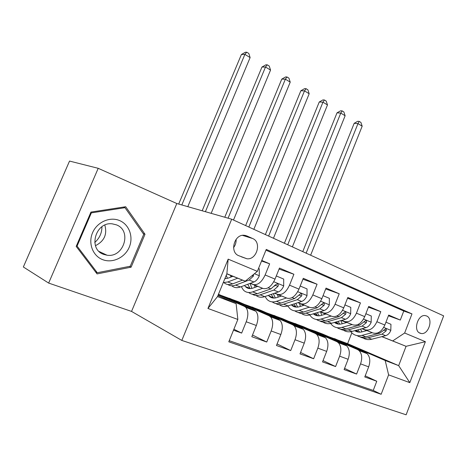 <?xml version="1.0" encoding="UTF-8"?>
<svg xmlns="http://www.w3.org/2000/svg" width="467" height="467" viewBox="0 0 467 467"><rect width="100%" height="100%" fill="white"/><g stroke="black" fill="none" stroke-linecap="round" stroke-linejoin="round"><path stroke-width="0.7" d="M426.581 315.955L425.221 315.587C417.796 314.244 412.916 330.706 420.008 333.181L421.234 333.508C428.653 334.892 433.604 318.593 426.581 315.955M181.809 340.425L406.132 414.801L443.65 315.867L231.69 219.216L181.809 340.425L131.542 311.413L176.806 203.524L98.21 168.313L48.65 283.078L131.542 311.413M48.65 283.078L23.35 266.99L69.53 161.068L98.21 168.313M388.421 315.75L400.301 320.064L388.69 315.067L384.837 325.038L376.892 321.716C373.816 328.237 369.899 330.928 365.141 329.795L362.252 328.651M368.399 307.193L380.786 311.664L368.685 306.457L364.727 316.632L356.444 313.164C353.303 319.819 349.369 322.598 344.652 321.5L341.745 320.344M347.512 298.267L360.448 302.908L347.822 297.473L343.747 307.858L335.102 304.239C331.891 311.04 327.951 313.906 323.281 312.849L320.35 311.682M325.703 288.956L339.223 293.772L326.042 288.098L321.851 298.699L312.82 294.922C309.528 301.869 305.581 304.834 300.976 303.813L298.022 302.645M302.914 279.231L317.064 284.234L303.287 278.303L298.968 289.126L289.522 285.174C286.154 292.278 282.202 295.348 277.661 294.373L274.695 293.2M279.073 269.068L293.895 274.263L279.482 268.058L275.028 279.114C271.613 286.312 267.655 289.447 263.166 288.507L250.184 283.364M233.494 330.192L241.643 333.094L233.885 329.235M218.468 294.268L254.41 310.193L255.858 311.232C258.414 314.489 258.578 319.241 256.342 325.499L251.824 336.719L266.739 342.037L252.501 335.043M220.821 295.313L238.69 301.845L278.612 319.434L280.107 320.473C282.751 323.713 282.996 328.394 280.842 334.518L276.464 345.498L290.713 350.577L277.077 343.957M244.253 304.297L261.035 310.427L301.764 328.266L303.287 329.305C306.013 332.533 306.34 337.145 304.262 343.14L300.007 353.893L313.643 358.749L300.573 352.468M266.721 312.913L282.494 318.657L323.923 336.725L325.476 337.764C328.278 340.968 328.675 345.51 326.666 351.388L322.534 361.913L335.586 366.566L323.047 360.6M288.285 321.185L303.118 326.573L345.154 344.827L346.73 345.866C349.596 349.053 350.057 353.525 348.119 359.286L344.103 369.601L356.607 374.061L344.576 368.381M346.759 322.487L341.529 320.409M325.668 314.104L322.399 312.715M325.639 314.11L322.37 312.791M384.837 325.038C381.79 331.506 377.879 334.162 373.098 333.018L362.17 328.669M346.677 322.51L341.447 320.432M325.878 314.04L320.543 311.921M302.418 304.717L303.865 305.301L302.447 304.636M364.727 316.632C361.61 323.228 357.687 325.972 352.947 324.857L341.651 320.368M325.791 314.063L320.555 311.985M304.099 305.225L299.452 303.387M343.747 307.858C340.566 314.595 336.631 317.426 331.938 316.352L320.257 311.711M304.005 305.255L299.47 303.457M281.356 296.031L277.474 294.49M321.851 298.699C318.593 305.581 314.647 308.512 310.012 307.473L297.923 302.674M281.262 296.06L277.486 294.566M257.597 286.417L254.544 285.209M298.968 289.126C295.629 296.166 291.677 299.189 287.112 298.203L274.59 293.235M257.498 286.458L254.556 285.29M238.76 255.7L246.926 258.771C256.838 260.131 261.923 242.093 252.641 238.52L246.845 235.928L244.235 235.28C234.23 234.02 229.32 252.32 238.76 255.7M400.301 320.064L403.768 311.034L411.976 313.894L266.254 249.401L257.352 271.356L245.251 281.187L226.81 273.89M411.976 313.894L404.65 333.012L425.384 341.692L409.81 382.648L388.608 374.855L381.16 394.276L228.783 341.809L237.849 319.457L207.943 308.465L228.165 259.138L257.352 271.356M308.996 329.124L315.108 331.173L357.471 349.526L359.065 350.571C361.966 353.741 362.462 358.171 360.559 363.869L356.607 374.061M315.108 331.173L322.948 334.185L365.515 352.597L357.471 349.526M294.963 323.444L336.771 341.622L338.336 342.667C341.179 345.86 341.616 350.361 339.643 356.169L335.586 366.566M274.012 315.406L315.172 333.385L316.714 334.425C319.486 337.641 319.854 342.206 317.823 348.131L313.643 358.749M252.209 307.035L292.628 324.781L294.134 325.82C296.837 329.048 297.129 333.689 295.021 339.737L290.713 350.577M229.49 298.314L269.062 315.785L270.539 316.824C273.148 320.07 273.364 324.787 271.175 330.963L266.739 342.037M232.636 276.411L230.61 275.606M261.549 261.012L269.652 263.826L265.139 274.975C261.689 282.243 257.737 285.419 253.283 284.502L250.294 283.323M232.741 276.371L230.599 275.518M218.27 294.765L244.416 306.381L245.846 307.414C248.362 310.678 248.491 315.464 246.22 321.775L241.643 333.094M229.244 340.682L373.238 390.435L376.77 381.241L365.217 375.83M365.515 352.597L367.115 353.642C370.039 356.8 370.559 361.207 368.679 366.858L364.774 376.968L376.77 381.241M293.895 274.263L289.522 285.174M317.064 284.234L312.82 294.922M339.223 293.772L335.102 304.239M360.448 302.908L356.444 313.164M380.786 311.664L376.892 321.716M403.768 311.034L265.951 250.16M269.652 263.826L261.783 260.44M361.913 328.739L366.665 330.63M381.796 336.654L406.062 346.31L381.936 336.619M366.799 330.595L362.048 328.704M346.561 322.545L341.593 320.485M346.514 322.557L341.564 320.555M245.251 281.187L226.869 273.744L217.523 296.58L236.115 303.667L237.849 319.457M217.943 295.558L236.115 303.667M176.806 203.524L231.69 219.216M328.908 336.76L347.617 343.654L398.672 365.638L406.062 346.31L425.384 341.692M347.617 343.654L351.832 332.86M334.483 338.61L385.187 360.495L398.672 365.638L409.81 382.648M240.552 304.052L240.733 303.614L229.373 298.594M232.076 300.299L240.733 303.614M255.776 309.376L263.709 312.411L252.098 307.309M263.551 312.797L263.709 312.411M278.484 318.068L285.746 320.847L273.907 315.669M285.606 321.191L285.746 320.847M300.258 326.404L306.895 328.943L294.864 323.707M306.778 329.247L306.895 328.943M321.156 334.407L327.215 336.725L315.003 331.43M341.225 342.089L346.748 344.202L334.384 338.861M373.238 390.435L381.16 394.276M388.608 374.855L385.187 360.495M392.724 340.91L404.65 333.012M226.869 273.744L228.165 259.138M217.523 296.58L207.943 308.465M233.564 247.598C235.45 245.152 236.296 242.402 236.098 239.343M97.06 273.919L131.122 267.171L145.009 234.265L125.687 206.729L90.948 212.082L76.185 246.389L97.06 273.919M143.182 233.57L145.009 234.265M129.452 266.388L131.122 267.171M232.91 276.301L228.322 278.075L224.849 278.682M237.703 278.198L227.832 281.957L223.232 282.628M258.531 268.455L259.255 268.764L259.284 275.904C257.895 279.038 256.103 281.064 253.92 281.986L240.412 286.966C236.979 288.168 234.101 287.771 231.784 285.775M230.896 277.083L230.581 275.378M242.589 280.136L232.648 283.872C229.204 285.109 226.326 284.712 224.032 282.687M227.82 284.496C230.015 285.979 232.63 286.172 235.666 285.074L249.15 280.042L253.377 276.137L253.534 274.456M225.082 278.116L225.573 278.688M227.441 278.373L226.238 275.285M187.804 206.665L250.114 57.587L244.889 54.388L241.404 54.505L178.692 204.061M181.821 204.955L244.889 54.388L246.739 52.199L248.829 53.483L250.114 57.587M241.404 54.505L245.344 52.251L246.739 52.199M119.505 220.535C109.838 216.419 97.072 222.047 92.571 232.729C87.919 243.36 92.863 256.091 102.816 259.705C112.705 263.476 124.963 257.527 129.254 247.195C133.679 236.915 129.242 224.499 119.505 220.535M116.336 224.831L112.284 223.851C95.484 221.428 87.679 249.261 103.732 254.398L107.031 255.21C123.878 258.012 132.278 230.5 116.336 224.831M130.264 266.225L97.264 272.734L77.073 246.08L91.351 212.882L124.987 207.681L143.725 234.341L130.264 266.225M95.426 271.765L97.264 272.734M76.448 245.776L77.073 246.08M90.709 212.637L91.351 212.882M123.253 207.103L124.987 207.681M101.934 226.74C101.934 232.992 99.541 238.24 94.754 242.478M95.455 245.665C104.252 241.206 107.381 234.352 104.83 225.1M257.755 286.364L253.12 288.034C249.956 289.114 247.358 288.606 245.333 286.516L244.498 285.454M262.664 288.308L252.7 291.857C248.917 293.124 245.811 292.517 243.395 290.03L241.27 286.645M276.295 275.962L283.691 279.068L283.679 286.032C282.325 289.096 280.55 291.069 278.344 291.939L264.725 296.638C261.333 297.753 258.449 297.356 256.074 295.453M255.04 287.339L254.521 285.08M276.476 276.026L276.125 276.394M252.291 294.204C254.538 295.64 257.165 295.85 260.189 294.835L273.79 290.083L278.011 286.3C278.565 285.039 278.274 284.24 277.135 283.895L275.116 285.109L270.889 288.904L257.299 293.685C253.896 294.829 251.018 294.432 248.66 292.5M247.983 287.579L248.199 288.32M247.685 284.28L250.149 288.594M251.888 288.396L250.073 283.405M278.011 286.3L275.489 285.343L274.392 286.137M211.16 213.343L270.545 70.097L265.507 67.014L261.958 67.044L202.182 210.78M205.404 211.697L265.507 67.014L267.252 64.82L269.261 66.051L270.545 70.097M261.958 67.044L265.828 64.837L267.252 64.82M281.508 295.979L276.838 297.561C273.644 298.576 271.006 298.039 268.91 295.95L268.402 295.372M286.516 297.964L276.482 301.314C272.664 302.511 269.506 301.869 267.001 299.388L265.022 296.533M300.199 286.032L307.041 288.915L307 295.71C305.681 298.711 303.912 300.625 301.7 301.454L287.981 305.897C284.631 306.93 281.747 306.533 279.324 304.706M278.198 297.1L277.451 294.368M275.717 303.492C277.999 304.893 280.638 305.114 283.644 304.169L297.339 299.68L301.554 296.02C302.096 294.794 301.828 294.017 300.754 293.679L294.572 298.553L280.883 303.065C277.515 304.128 274.631 303.731 272.226 301.88M271.14 296.843L271.385 297.613M271.222 294.397L273.662 298.069M275.297 297.952L273.376 293.655M301.554 296.02L298.985 295.033L298.296 295.582M233.5 220.039L290.223 82.139L285.372 79.168L281.759 79.121L224.773 217.237M228.083 218.182L285.372 79.168L287.007 76.973L288.945 78.164L290.223 82.139M281.759 79.121L285.559 76.956L287.007 76.973M304.239 305.184L299.545 306.679C296.329 307.636 293.644 307.07 291.49 304.986L291.326 304.811M309.335 307.204L299.242 310.374C295.401 311.501 292.19 310.824 289.616 308.348L287.806 305.949M323.047 295.669L329.381 298.337L329.311 304.969C328.021 307.911 326.27 309.773 324.045 310.561L310.257 314.758C306.942 315.721 304.058 315.324 301.6 313.561M300.415 306.399L299.429 303.276M298.15 312.382C300.462 313.748 303.112 313.987 306.101 313.1L319.872 308.862L324.069 305.307C324.606 304.122 324.361 303.369 323.339 303.042L317.221 307.782L303.457 312.049C300.129 313.036 297.24 312.639 294.794 310.859M293.34 305.722L293.591 306.469M293.825 304.005L296.183 307.128M297.724 307.082L295.774 303.375M324.069 305.307L321.214 304.525M253.85 229.32L309.183 93.75L304.507 90.884L300.841 90.767L245.648 225.579M248.835 227.032L304.507 90.884L306.048 88.683L307.911 89.833L309.183 93.75M300.841 90.767L304.577 88.642L306.048 88.683M326.013 313.999L321.296 315.412C318.167 316.293 315.511 315.762 313.328 313.824M331.185 316.054L321.045 319.049C317.181 320.117 313.935 319.41 311.296 316.935L309.662 314.921M344.915 304.887L350.775 307.362L350.676 313.842C349.421 316.719 347.676 318.529 345.446 319.282L331.605 323.252C328.324 324.151 325.446 323.748 322.96 322.049M321.74 315.278L320.52 311.816M319.656 320.905C321.997 322.242 324.653 322.499 327.618 321.664L341.453 317.653L345.633 314.203C346.158 313.053 345.936 312.324 344.961 312.003L338.908 316.62L325.085 320.66C321.792 321.576 318.908 321.173 316.433 319.457M314.63 314.244L314.881 314.933M315.534 313.153L317.782 315.803M319.235 315.809L317.297 312.616M273.464 238.263L327.478 104.947L322.966 102.185L319.247 101.999L265.373 234.574M268.624 236.057L322.966 102.185L324.407 99.979L326.211 101.088L327.478 104.947M319.247 101.999L322.919 99.915L324.407 99.979M346.888 322.452L342.153 323.789C339.194 324.583 336.631 324.127 334.46 322.434M352.13 324.536L341.955 327.367C338.079 328.377 334.792 327.647 332.095 325.178L330.636 323.491M365.859 313.719L371.283 316.007L371.154 322.341C369.928 325.16 368.2 326.929 365.965 327.641L352.089 331.401C348.843 332.241 345.965 331.839 343.461 330.187M342.229 323.771L340.91 320.584M340.291 329.077C342.655 330.391 345.311 330.659 348.259 329.883L362.135 326.083L366.297 322.732C366.817 321.617 366.613 320.899 365.684 320.59L359.695 325.09L345.831 328.914C342.574 329.766 339.696 329.363 337.192 327.7M335.072 322.423L335.306 323.03M336.398 321.88L338.499 324.121M339.877 324.168L337.997 321.419M292.377 246.891L345.125 115.752L340.77 113.084L337.016 112.839L284.397 243.249M287.713 244.761L340.77 113.084L342.13 110.883L343.87 111.952L345.125 115.752M337.016 112.839L340.624 110.79L342.13 110.883M366.922 330.56L362.176 331.833C359.38 332.539 356.911 332.16 354.768 330.677M372.217 332.667L362.018 335.353C358.131 336.304 354.815 335.551 352.071 333.094L350.787 331.687M385.935 322.189L390.955 324.302L390.803 330.496C389.606 333.263 387.89 334.985 385.654 335.668L371.755 339.229C368.539 340.011 365.673 339.602 363.151 338.003M361.925 331.897L360.582 329.101M360.11 336.923C362.491 338.213 365.147 338.493 368.078 337.764L381.977 334.168L386.116 330.91L386.372 329.574L385.719 328.861L379.636 333.21L365.743 336.835C362.52 337.635 359.648 337.227 357.132 335.615M356.467 330.216L358.393 332.107M359.707 332.183L357.915 329.825M310.637 255.215L362.176 126.189L357.967 123.609L354.173 123.306L302.762 251.625M306.13 253.161L357.967 123.609L359.24 121.408L360.921 122.442L362.176 126.189M354.173 123.306L357.722 121.292L359.24 121.408M373.098 333.018L365.141 329.795M352.947 324.857L344.652 321.5M331.938 316.352L323.281 312.849M310.012 307.473L300.976 303.813M287.112 298.203L277.661 294.373M345.154 344.827L336.771 341.622M323.923 336.725L315.172 333.385M301.764 328.266L292.628 324.781M278.612 319.434L269.062 315.785M263.166 288.507L253.283 284.502M254.41 310.193L244.416 306.381M256.342 325.499L246.22 321.775M368.679 366.858L360.559 363.869M348.119 359.286L339.643 356.169M326.666 351.388L317.823 348.131M304.262 343.14L295.021 339.737M280.842 334.518L271.175 330.963M275.028 279.114L265.139 274.975M245.099 235.386L246.845 235.928M242.472 235.356L252.641 238.52M259.284 275.723L254.451 273.715M232.648 283.872L227.832 281.957M240.412 286.966L235.666 285.074M253.92 281.986L249.15 280.042M252.075 275.641L253.377 276.137M283.685 285.857L273.767 281.735M257.299 293.685L252.7 291.857M264.725 296.638L260.189 294.835M270.889 288.904L268.186 287.8M278.344 291.939L273.79 290.083M307 295.541L297.736 291.694M280.883 303.065L276.482 301.314M287.981 305.897L283.644 304.169M294.572 298.553L292.184 297.578M301.7 301.454L297.339 299.68M329.311 304.805L320.648 301.209M303.457 312.049L299.242 310.374M310.257 314.758L306.101 313.1M317.221 307.782L315.132 306.93M324.045 310.561L319.872 308.862M350.676 313.678L342.574 310.31M325.085 320.66L321.045 319.049M331.605 323.252L327.618 321.664M338.908 316.62L337.092 315.879M345.446 319.282L341.453 317.653M343.058 313.217L345.633 314.203M371.16 322.183L363.571 319.031M345.831 328.914L341.955 327.367M352.089 331.401L348.259 329.883M359.695 325.09L358.136 324.454M365.965 327.641L362.135 326.083M363.828 321.781L366.297 322.732M390.809 330.344L383.705 327.396M365.743 336.835L362.018 335.353M371.755 339.229L368.078 337.764M379.636 333.21L378.311 332.673M385.654 335.668L381.977 334.168M383.751 329.994L386.116 330.91M255.858 311.232L245.846 307.414M280.107 320.473L270.539 316.824M303.287 329.305L294.134 325.82M325.476 337.764L316.714 334.425M346.73 345.866L338.336 342.667M367.115 353.642L359.065 350.571M241.334 256.797L246.926 258.771M419.261 332.778L421.234 333.508M224.977 278.373L225.462 278.565M99.138 251.503L107.031 255.21M245.333 286.516L249.892 288.343M268.91 295.95L273.277 297.695M291.49 304.986L295.675 306.661M313.468 313.777L317.151 315.254M334.833 322.329L337.764 323.497M355.323 330.525L357.559 331.418"/></g></svg>
